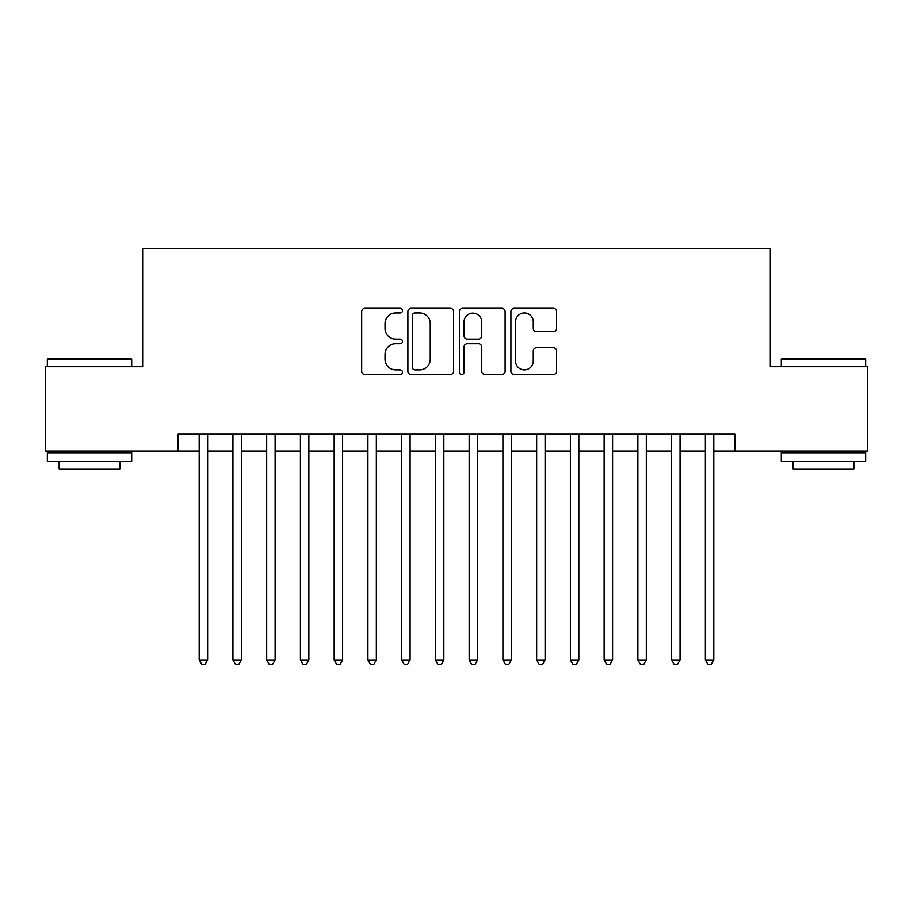 <?xml version="1.0" encoding="UTF-8"?>
<svg xmlns="http://www.w3.org/2000/svg" width="913" height="913" viewBox="0 0 913 913"><rect width="100%" height="100%" fill="white"/><g stroke="black" fill="none" stroke-linecap="round" stroke-linejoin="round"><path stroke-width="1.37" d="M402.507 310.625A2.317 2.317 0 0 0 400.191 308.309L364.995 308.309A3.31 3.31 0 0 0 361.685 311.618L361.685 371.237A3.31 3.31 0 0 0 364.995 374.547L400.191 374.547A2.317 2.317 0 0 0 402.507 372.23A2.317 2.317 0 0 0 400.191 369.913L395.637 369.913A10.602 10.602 0 0 1 385.035 359.311L385.035 354.347A10.602 10.602 0 0 1 395.637 343.745L400.191 343.745A2.317 2.317 0 0 0 402.507 341.428A2.317 2.317 0 0 0 400.191 339.111L395.637 339.111A10.602 10.602 0 0 1 385.035 328.509L385.035 323.544A10.602 10.602 0 0 1 395.637 312.942L400.191 312.942A2.317 2.317 0 0 0 402.507 310.625M553.301 331.659A3.31 3.31 0 0 0 556.61 328.349L556.61 311.618A3.31 3.31 0 0 0 553.301 308.309L514.213 308.309A3.31 3.31 0 0 0 510.903 311.618L510.903 371.237A3.31 3.31 0 0 0 514.213 374.547L553.301 374.547A3.31 3.31 0 0 0 556.61 371.237L556.61 351.037A3.31 3.31 0 0 0 553.301 347.716L536.57 347.716A3.31 3.31 0 0 0 533.26 351.037L533.26 361.057A8.856 8.856 0 0 1 524.404 369.913A8.856 8.856 0 0 1 515.537 361.057L515.537 321.798A8.856 8.856 0 0 1 524.404 312.942A8.856 8.856 0 0 1 533.26 321.798L533.26 328.349A3.31 3.31 0 0 0 536.57 331.659L553.301 331.659M178.103 451.102L45.65 451.102L45.65 366.741L142.668 366.741L142.668 248.633L770.332 248.633L770.332 366.741L867.35 366.741L867.35 451.102L734.897 451.102L734.897 434.223L178.103 434.223L178.103 451.102L199.194 451.102M453.601 311.618A3.31 3.31 0 0 0 450.292 308.309L411.204 308.309A3.31 3.31 0 0 0 407.894 311.618L407.894 371.237A3.31 3.31 0 0 0 411.204 374.547L450.292 374.547A3.31 3.31 0 0 0 453.601 371.237L453.601 311.618M462.708 308.309L501.796 308.309A3.31 3.31 0 0 1 505.106 311.618L505.106 371.237A3.31 3.31 0 0 1 501.796 374.547L485.065 374.547A3.31 3.31 0 0 1 481.756 371.237L481.756 347.054A3.31 3.31 0 0 0 478.446 343.745L467.353 343.745A3.31 3.31 0 0 0 464.032 347.054L464.032 372.23A2.317 2.317 0 0 1 461.716 374.547A2.317 2.317 0 0 1 459.399 372.23L459.399 311.618A3.31 3.31 0 0 1 462.708 308.309M207.628 451.102L232.941 451.102M241.374 451.102L266.687 451.102M275.121 451.102L300.423 451.102M308.868 451.102L334.169 451.102M342.615 451.102L367.916 451.102M376.35 451.102L401.663 451.102M410.097 451.102L435.41 451.102M443.844 451.102L469.156 451.102M477.59 451.102L502.903 451.102M511.337 451.102L536.65 451.102M545.084 451.102L570.385 451.102M578.831 451.102L604.132 451.102M612.577 451.102L637.879 451.102M646.313 451.102L671.626 451.102M680.059 451.102L705.372 451.102M713.806 451.102L734.897 451.102M414.844 312.942A2.317 2.317 0 0 0 412.528 315.259L412.528 367.597A2.317 2.317 0 0 0 414.844 369.913L419.649 369.913A10.602 10.602 0 0 0 430.251 359.311L430.251 323.544A10.602 10.602 0 0 0 419.649 312.942L414.844 312.942M481.756 321.969A8.856 8.856 0 0 0 472.9 313.113A8.856 8.856 0 0 0 464.032 321.969L464.032 335.801A3.31 3.31 0 0 0 467.353 339.111L478.446 339.111A3.31 3.31 0 0 0 481.756 335.801L481.756 321.969M207.628 434.223L207.628 659.985L199.194 659.985L199.194 434.223M207.628 659.985L205.094 664.367L201.727 664.367L199.194 659.985M48.355 358.295L130.685 358.295L131.7 359.311L47.339 359.311L48.355 358.295M89.52 461.225L47.339 461.225L47.339 452.791L131.7 452.791L131.7 461.225L89.52 461.225M119.888 461.225L119.888 468.985L59.151 468.985L59.151 461.225M782.315 358.295L864.645 358.295L865.661 359.311L781.3 359.311L782.315 358.295M823.48 461.225L781.3 461.225L781.3 452.791L865.661 452.791L865.661 461.225L823.48 461.225M853.849 461.225L853.849 468.985L793.112 468.985L793.112 461.225M241.374 434.223L241.374 659.985L232.941 659.985L232.941 434.223M241.374 659.985L238.841 664.367L235.463 664.367L232.941 659.985M275.121 434.223L275.121 659.985L266.687 659.985L266.687 434.223M275.121 659.985L272.588 664.367L269.209 664.367L266.687 659.985M308.868 434.223L308.868 659.985L300.423 659.985L300.423 434.223M308.868 659.985L306.334 664.367L302.956 664.367L300.423 659.985M342.615 434.223L342.615 659.985L334.169 659.985L334.169 434.223M342.615 659.985L340.081 664.367L336.703 664.367L334.169 659.985M376.35 434.223L376.35 659.985L367.916 659.985L367.916 434.223M376.35 659.985L373.828 664.367L370.45 664.367L367.916 659.985M410.097 434.223L410.097 659.985L401.663 659.985L401.663 434.223M410.097 659.985L407.575 664.367L404.197 664.367L401.663 659.985M443.844 434.223L443.844 659.985L435.41 659.985L435.41 434.223M443.844 659.985L441.31 664.367L437.943 664.367L435.41 659.985M477.59 434.223L477.59 659.985L469.156 659.985L469.156 434.223M477.59 659.985L475.057 664.367L471.69 664.367L469.156 659.985M511.337 434.223L511.337 659.985L502.903 659.985L502.903 434.223M511.337 659.985L508.803 664.367L505.425 664.367L502.903 659.985M545.084 434.223L545.084 659.985L536.65 659.985L536.65 434.223M545.084 659.985L542.55 664.367L539.172 664.367L536.65 659.985M578.831 434.223L578.831 659.985L570.385 659.985L570.385 434.223M578.831 659.985L576.297 664.367L572.919 664.367L570.385 659.985M612.577 434.223L612.577 659.985L604.132 659.985L604.132 434.223M612.577 659.985L610.044 664.367L606.666 664.367L604.132 659.985M646.313 434.223L646.313 659.985L637.879 659.985L637.879 434.223M646.313 659.985L643.791 664.367L640.412 664.367L637.879 659.985M680.059 434.223L680.059 659.985L671.626 659.985L671.626 434.223M680.059 659.985L677.537 664.367L674.159 664.367L671.626 659.985M713.806 434.223L713.806 659.985L705.372 659.985L705.372 434.223M713.806 659.985L711.273 664.367L707.906 664.367L705.372 659.985M47.339 366.741L47.339 359.311M66.569 452.791L66.569 451.102M112.47 452.791L112.47 451.102M131.7 366.741L131.7 359.311M781.3 366.741L781.3 359.311M800.53 452.791L800.53 451.102M846.431 452.791L846.431 451.102M865.661 366.741L865.661 359.311"/></g></svg>
